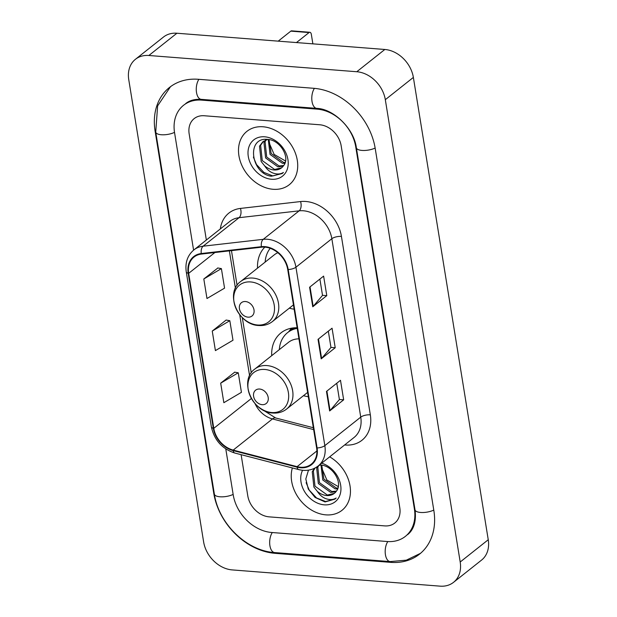 <?xml version="1.0" encoding="UTF-8"?>
<svg xmlns="http://www.w3.org/2000/svg" width="617" height="617" viewBox="0 0 617 617"><rect width="100%" height="100%" fill="white"/><g stroke="black" fill="none" stroke-linecap="round" stroke-linejoin="round"><path stroke-width="0.93" d="M297.155 327.758A37.614 29.192 -128.4 0 0 280.982 332.887A37.614 29.192 -128.4 0 0 271.704 355.654M303.471 395.682A37.614 29.192 -128.4 0 0 308.315 396.692M264.832 247.139A37.614 29.192 -128.4 0 0 257.528 268.14M289.296 308.168A37.614 29.192 -128.4 0 0 294.139 309.179M263.05 126.778A34.066 26.438 -128.4 0 0 246.931 131.344A34.066 26.438 -128.4 0 0 241.895 165.464A34.066 26.438 -128.4 0 0 273.169 189.288A34.066 26.438 -128.4 0 0 289.288 184.714A34.066 26.438 -128.4 0 0 294.324 150.594A34.066 26.438 -128.4 0 0 263.05 126.778A34.066 26.438 -128.4 0 0 246.931 131.344A34.066 26.438 -128.4 0 0 241.895 165.464A34.066 26.438 -128.4 0 0 273.169 189.288A34.066 26.438 -128.4 0 0 289.288 184.714A34.066 26.438 -128.4 0 0 294.324 150.594A34.066 26.438 -128.4 0 0 263.05 126.778M292.365 467.948A34.066 26.438 -128.4 0 0 325.907 514.863A34.066 26.438 -128.4 0 0 342.019 510.298A34.066 26.438 -128.4 0 0 329.663 456.842A34.066 26.438 -128.4 0 1 342.019 510.298A34.066 26.438 -128.4 0 1 325.907 514.863A34.066 26.438 -128.4 0 1 292.365 467.948M264.886 247.139A22.713 17.623 51.6 0 1 287.715 269.498L316.614 447.919A22.713 17.623 51.6 0 1 311.276 464.185A22.713 17.623 51.6 0 1 297.101 466.653L233.195 450.094A22.713 17.623 51.6 0 1 213.79 428.321L188.686 273.323A22.713 17.623 51.6 0 1 194.023 257.058A22.713 17.623 51.6 0 1 201.443 254.065L261.562 247.193A22.713 17.623 51.6 0 1 264.886 247.139M264.801 246.623A23.276 18.063 -128.4 0 0 261.392 246.677L201.273 253.541A23.276 18.063 -128.4 0 0 188.2 273.285L213.305 428.283A23.276 18.063 -128.4 0 0 233.187 450.603L297.101 467.162A23.276 18.063 -128.4 0 0 317.099 447.957L288.201 269.536A23.276 18.063 -128.4 0 0 264.801 246.623M336.759 383.265L339.396 399.561L330.049 410.567A5.676 2.098 170.8 0 1 329.632 410.961L343.661 399.831L340.491 380.296L326.47 391.425L329.632 410.961M339.389 399.492L343.661 399.831M319.884 279.077L322.521 295.373L313.174 306.379A5.676 2.098 170.8 0 1 312.757 306.772L326.786 295.643L323.617 276.108L309.595 287.237L312.757 306.772M322.514 295.312L326.786 295.643M328.321 331.167L330.959 347.464L321.611 358.477A5.676 2.098 170.8 0 1 321.195 358.863L335.224 347.733L332.054 328.205L318.033 339.335L321.195 358.863M330.951 347.402L335.224 347.733M384.715 525.892A21.294 16.52 -128.4 0 0 394.787 523.031A21.294 16.52 -128.4 0 0 399.793 507.783L341.155 145.735A21.294 16.52 -128.4 0 0 319.753 124.773L204.235 115.749A21.294 16.52 -128.4 0 0 194.162 118.611A21.294 16.52 -128.4 0 0 189.157 133.858L206.356 240.021L189.157 133.858A21.294 16.52 -128.4 0 1 194.162 118.611A21.294 16.52 -128.4 0 1 204.235 115.749L319.753 124.773A21.294 16.52 -128.4 0 1 341.155 145.735L399.793 507.783A21.294 16.52 -128.4 0 1 394.787 523.031A21.294 16.52 -128.4 0 1 384.715 525.892L269.205 516.861L384.715 525.892M241.116 454.675L247.795 495.906A21.294 16.52 -128.4 0 0 269.205 516.861A21.294 16.52 -128.4 0 1 247.795 495.906L241.116 454.675M217.855 267.986L203.811 278.977L206.973 298.512L224.557 288.147L221.395 268.611L217.693 267.955M234.73 372.167L220.685 383.157L223.848 402.693L241.432 392.327L238.262 372.791L234.568 372.144M212.248 331.067L215.41 350.603L232.995 340.237L229.825 320.701L226.13 320.046L212.248 331.067L229.825 320.701M203.811 278.977L221.395 268.611M220.685 383.157L238.262 372.791M225.783 448.945L233.203 494.765A38.323 29.739 -128.4 0 0 271.735 532.494L387.245 541.518A38.323 29.739 -128.4 0 0 405.377 536.374A38.323 29.739 -128.4 0 0 414.385 508.917L355.747 146.877A38.323 29.739 -128.4 0 0 317.223 109.147L201.705 100.124A38.323 29.739 -128.4 0 0 183.573 105.268A38.323 29.739 -128.4 0 0 174.565 132.724L193.591 250.163M440.098 586.15A28.39 22.027 -128.4 0 0 453.526 582.34A28.39 22.027 -128.4 0 0 460.197 562.002L385.317 99.684A28.39 22.027 -128.4 0 0 356.78 71.734L148.851 55.491A28.39 22.027 -128.4 0 0 135.424 59.301A28.39 22.027 -128.4 0 0 128.752 79.639L203.633 541.957A28.39 22.027 -128.4 0 0 232.169 569.907L440.098 586.15M453.526 582.34L481.576 560.082A28.39 22.027 -128.4 0 0 488.248 539.744L413.367 77.418A28.39 22.027 -128.4 0 0 384.831 49.476L176.902 33.233A28.39 22.027 -128.4 0 0 163.474 37.043L135.424 59.301M390.623 562.357A61.037 47.362 -128.4 0 0 419.491 554.166A61.037 47.362 -128.4 0 0 433.836 510.436L375.198 148.396A61.037 47.362 -128.4 0 0 313.845 88.308L198.327 79.284A61.037 47.362 -128.4 0 0 169.459 87.475A61.037 47.362 -128.4 0 0 155.114 131.197L213.752 493.245A61.037 47.362 -128.4 0 0 275.105 553.333L390.623 562.357L391.479 561.671M285.555 161.029L274.125 154.397L268.588 141.532M284.915 163.328L282.409 163.297L270.053 154.42L268.264 139.488M285.208 162.495L283.519 162.41L271.172 153.533L269.027 139.604M283.234 166.143L277.951 166.829L265.603 157.952L263.96 142.643L265.379 140.19M283.704 165.51L279.069 165.942L266.714 157.065L265.079 141.763L266.066 139.905M264.616 165.834A16.042 12.448 -128.4 0 0 274.002 169.968A16.042 12.448 -128.4 0 0 281.583 167.809A16.042 12.448 -128.4 0 0 283.558 165.703C290.584 157.643 280.133 139.966 267.901 139.442C245.921 136.527 250.88 173.678 271.279 176.238L282.208 173.547L283.411 172.459C280.527 174.249 277.11 174.464 273.169 173.099C269.799 171.858 266.945 169.436 264.616 165.834L261.153 161.484L259.51 146.183L262.927 141.671L267.732 139.427M281.676 167.739L274.611 169.474L262.264 160.597L260.621 145.296L263.498 141.247M264.67 136.804A23.137 17.955 -128.4 0 0 248.289 156.479A23.137 17.955 -128.4 0 0 271.549 179.262A23.137 17.955 -128.4 0 0 287.931 159.579A23.137 17.955 -128.4 0 0 264.67 136.804M282.331 173.446L272.83 175.938L263.829 172.374L256.502 164.546L253.386 157.088M278.205 41.146L290.823 31.135A3.548 1.812 -85.5 0 1 291.633 30.85L309.865 32.277A3.548 1.812 94.5 0 0 309.063 32.554L296.445 42.573M312.873 43.853L311.346 34.421A3.548 1.812 94.5 0 0 309.865 32.277M247.988 317.153A8.515 6.61 -128.4 0 0 254.011 309.911A8.515 6.61 -128.4 0 0 245.45 301.528A8.515 6.61 -128.4 0 0 239.427 308.77A8.515 6.61 -128.4 0 0 247.988 317.153M270.215 248.312A33.711 26.161 -128.4 0 0 265.148 262.094M277.851 252.715A25.552 19.829 -128.4 0 0 274.31 254.821L240.699 281.499C224.38 292.936 238.015 325.005 258.778 325.514C263.999 325.876 268.565 324.542 272.467 321.519A25.552 19.829 -128.4 0 0 276.246 295.929A25.552 19.829 -128.4 0 0 252.793 278.066A25.552 19.829 -128.4 0 0 240.699 281.499M262.156 404.667A8.515 6.61 -128.4 0 0 268.187 397.425A8.515 6.61 -128.4 0 0 259.626 389.042A8.515 6.61 -128.4 0 0 253.595 396.284A8.515 6.61 -128.4 0 0 262.156 404.667M296.422 327.75A33.711 26.161 -128.4 0 0 289.018 331.491L287.622 332.609A33.711 26.161 -128.4 0 0 279.324 349.608M297.247 328.36A33.711 26.161 -128.4 0 0 287.622 332.609M298.944 338.849A25.552 19.829 -128.4 0 0 288.486 342.342L254.875 369.012C238.548 380.45 252.191 412.518 272.953 413.028C278.174 413.39 282.74 412.063 286.643 409.04A25.552 19.829 -128.4 0 0 290.422 383.442A25.552 19.829 -128.4 0 0 266.96 365.58A25.552 19.829 -128.4 0 0 254.875 369.012M288.702 331.745A34.028 26.408 -128.4 0 1 291.887 328.83L292.574 328.013M338.286 486.612L326.856 479.972L321.326 467.115M337.646 488.903L335.139 488.872L322.791 479.995L320.994 465.064M337.939 488.07L336.25 487.993L323.902 479.116L321.758 465.179M335.964 491.726L330.681 492.405L318.333 483.527L316.691 468.226L317.74 466.298M336.435 491.093L331.799 491.525L319.452 482.648L317.809 467.339L318.804 465.488M308.485 470.146L305.808 478.993L308.284 489.073L315.063 497.441L325.043 501.929L334.938 499.122L336.142 498.042C333.257 499.832 329.848 500.04 325.907 498.675C322.529 497.433 319.683 495.011 317.346 491.417A16.042 12.448 -128.4 0 0 326.732 495.544A16.042 12.448 -128.4 0 0 334.321 493.392A16.042 12.448 -128.4 0 0 336.288 491.279C343.314 483.219 332.864 465.542 320.632 465.025M317.346 491.417L313.883 487.06L312.241 471.758L314.562 468.249M318.742 465.511L320.47 465.01M334.406 493.322L327.342 495.058L314.994 486.181L313.351 470.871L315.148 467.941M302.569 470.285A23.137 17.955 -128.4 0 0 304.891 492.111A23.137 17.955 -128.4 0 0 324.28 504.837A23.137 17.955 -128.4 0 0 340.916 487.407A23.137 17.955 -128.4 0 0 321.665 463.19M335.062 499.03L325.568 501.521L316.56 497.958L309.233 490.122L306.117 482.664M220.331 228.938A35.485 27.541 51.6 0 1 240.445 208.423L300.564 201.558A35.485 27.541 51.6 0 1 341.432 236.411L370.331 414.825A7.095 2.615 -9.2 0 0 360.744 417.131L331.846 238.717A28.39 22.027 -128.4 0 0 303.309 210.767A28.39 22.027 -128.4 0 0 299.152 210.837L239.034 217.701A28.39 22.027 -128.4 0 0 229.763 221.449L193.861 249.939A28.39 22.027 51.6 0 1 203.132 246.191A7.095 4.026 83.5 0 0 201.273 253.541M370.331 414.825A35.485 27.541 51.6 0 1 345.204 445.011A35.485 27.541 51.6 0 1 344.633 444.957M354.073 437.468A28.39 22.027 -128.4 0 0 360.744 417.131L324.843 445.628A28.39 22.027 51.6 0 1 318.171 465.966L354.073 437.468M240.445 208.423A7.095 4.026 -96.5 0 1 239.034 217.701L203.132 246.191L263.251 239.327A28.39 22.027 51.6 0 1 267.408 239.265A28.39 22.027 51.6 0 1 295.944 267.207A7.095 2.615 170.8 0 1 288.201 269.536M261.392 246.677A7.095 4.026 83.5 0 1 263.251 239.327L299.152 210.837A7.095 4.026 -96.5 0 0 300.564 201.558M193.861 249.939C187.514 255.345 184.984 262.665 186.265 271.881A7.095 2.615 -9.2 0 0 188.2 273.285M213.305 428.283A7.095 2.615 170.8 0 1 211.369 426.879C214.323 440.176 222.128 448.891 234.784 453.032L298.69 469.583C306.109 471.388 312.603 470.177 318.171 465.966M233.187 450.603A7.095 3.124 104.5 0 0 234.784 453.032M297.101 467.162A7.095 3.124 104.5 0 0 298.69 469.583M317.099 447.957A7.095 2.615 -9.2 0 0 324.843 445.628L295.944 267.207L331.846 238.717A7.095 2.615 -9.2 0 1 341.432 236.411M213.79 428.321L251.381 398.489M254.998 403.557A22.713 17.623 -128.4 0 0 272.459 418.935L313.644 429.602M233.195 450.094L272.459 418.935A12.772 5.615 -75.5 0 1 275.629 417.964L313.343 427.728M297.101 466.653L316.899 450.942M188.686 273.323L214.901 252.523M229.37 250.872L235.416 288.224M239.704 314.685L249.592 375.738M321.611 358.477L318.457 338.995M313.174 306.379L310.019 286.905M330.049 410.567L326.894 391.085M433.782 510.082A11.353 4.188 170.8 0 1 421.989 512.526A11.353 4.188 170.8 0 1 415.01 509.827C416.915 524.334 411.624 531.63 407.482 534.708M420.501 553.333L406.325 560.159L390.152 561.586A11.353 5.808 -85.5 0 1 385.317 553.904A11.353 5.808 -85.5 0 1 387.815 541.556M390.152 561.586L274.642 552.562A11.353 5.808 -85.5 0 1 269.799 544.88A11.353 5.808 -85.5 0 1 272.298 532.54M274.642 552.562C246.515 550.927 218.588 523.517 214.377 494.148A11.353 4.188 -9.2 0 0 221.356 496.847A11.353 4.188 -9.2 0 0 233.149 494.41M214.377 494.148L155.739 132.107A11.353 4.188 -9.2 0 0 162.718 134.807A11.353 4.188 -9.2 0 0 174.511 132.37M198.898 79.331A11.353 5.808 94.5 0 0 196.399 91.678A11.353 5.808 94.5 0 0 201.235 99.352L316.752 108.384C333.303 108.746 354.05 128.513 356.364 147.779L415.01 509.827M314.408 88.354A11.353 5.808 94.5 0 0 311.917 100.702A11.353 5.808 94.5 0 0 316.752 108.384M375.144 148.041A11.353 4.188 170.8 0 1 363.351 150.479A11.353 4.188 170.8 0 1 356.364 147.779M488.248 539.744L460.197 562.002M176.902 33.233L148.851 55.491M384.831 49.476L356.78 71.734M413.367 77.418L385.317 99.684M275.946 552.662L275.105 553.333M214.176 492.914L213.752 493.245M155.546 130.858L155.114 131.197M414.801 508.585L414.385 508.917M202.546 99.46L201.705 100.124M318.025 108.507L317.223 109.147M356.148 146.553L355.747 146.877M309.063 32.554L290.823 31.135M257.598 325.012A23.469 18.217 -128.4 0 0 274.21 305.045A23.469 18.217 -128.4 0 0 250.618 281.938A23.469 18.217 -128.4 0 0 233.997 301.906A23.469 18.217 -128.4 0 0 257.598 325.012M271.765 412.526A23.469 18.217 -128.4 0 0 288.386 392.559A23.469 18.217 -128.4 0 0 264.793 369.46A23.469 18.217 -128.4 0 0 248.173 389.42A23.469 18.217 -128.4 0 0 271.765 412.526M186.265 271.881L211.369 426.879M231.468 250.633L237.082 285.339M242.311 317.608L251.258 372.853M262.572 409.75L275.629 417.964M170.493 86.689L157.62 105.877L155.739 132.107M185.678 103.594C189.558 100.409 194.741 98.998 201.235 99.352M293.445 304.875L272.467 321.519M307.621 392.389L286.643 409.04M288.594 331.83L291.479 328.198"/></g></svg>
